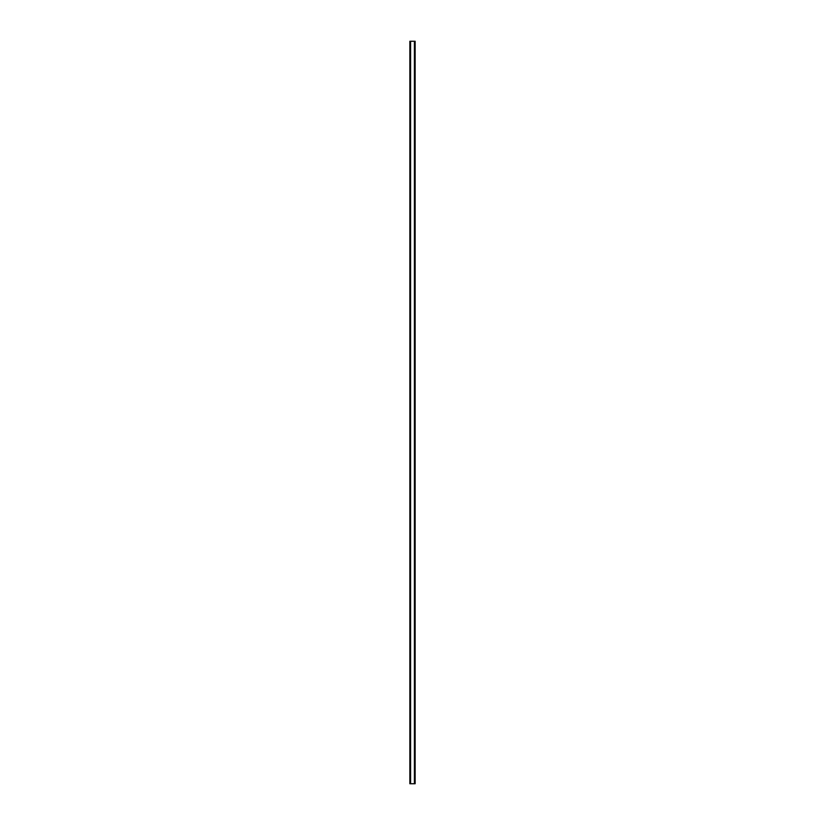<?xml version="1.0" encoding="UTF-8"?>
<svg xmlns="http://www.w3.org/2000/svg" width="825" height="825" viewBox="0 0 825 825"><rect width="100%" height="100%" fill="white"/><g stroke="black" fill="none" stroke-linecap="round" stroke-linejoin="round"><path stroke-width="0.62" stroke-dasharray="4.12 3.09" d="M410.334 783.75L414.666 783.75L414.666 41.25L410.334 41.25L410.561 783.75L410.334 41.25M410.015 783.75L409.87 41.25L409.87 783.75L409.87 41.25L409.86 783.75L410.386 783.75L410.561 41.25M410.231 783.75L410.231 41.25M410.685 783.75L410.685 41.25M414.315 783.75L414.315 41.25M410.592 783.75L410.582 41.25L410.592 783.75M414.985 41.25L415.13 783.75L414.439 783.75M414.985 783.75L415.14 41.25L414.439 41.25M414.666 783.75L414.666 41.25M414.614 783.75L414.614 41.25M414.769 783.75L414.769 41.25M409.891 783.75L409.891 41.25M415.109 41.25L415.13 783.75"/><path stroke-width="1.24" d="M414.397 783.75L414.397 41.25L415.14 41.25L415.14 783.75L409.86 783.75L409.86 41.25L410.603 41.25L410.603 783.75M414.397 41.25L410.603 41.25"/></g></svg>
